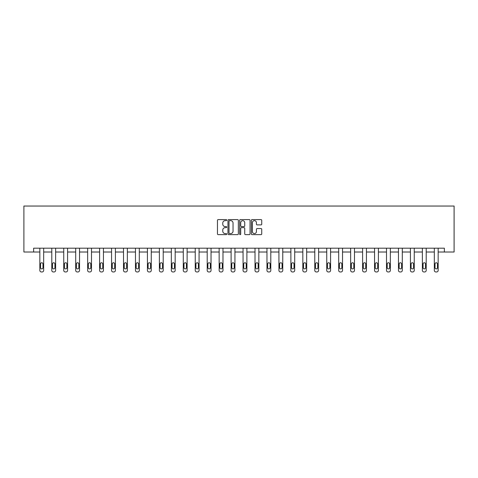 <?xml version="1.0" encoding="UTF-8"?>
<svg xmlns="http://www.w3.org/2000/svg" width="478" height="478" viewBox="0 0 478 478"><rect width="100%" height="100%" fill="white"/><g stroke="black" fill="none" stroke-linecap="round" stroke-linejoin="round"><path stroke-width="0.72" d="M226.739 220.119A0.526 0.526 0 0 0 226.214 219.593L218.219 219.593A0.753 0.753 0 0 0 217.466 220.346L217.466 233.885A0.753 0.753 0 0 0 218.219 234.638L226.214 234.638A0.526 0.526 0 0 0 226.739 234.112A0.526 0.526 0 0 0 226.214 233.581L225.18 233.581A2.408 2.408 0 0 1 222.772 231.179L222.772 230.049A2.408 2.408 0 0 1 225.18 227.642L226.214 227.642A0.526 0.526 0 0 0 226.739 227.116A0.526 0.526 0 0 0 226.214 226.59L225.18 226.59A2.408 2.408 0 0 1 222.772 224.182L222.772 223.053A2.408 2.408 0 0 1 225.18 220.645L226.214 220.645A0.526 0.526 0 0 0 226.739 220.119M260.982 224.893A0.753 0.753 0 0 0 261.735 224.146L261.735 220.346A0.753 0.753 0 0 0 260.982 219.593L252.109 219.593A0.753 0.753 0 0 0 251.356 220.346L251.356 233.885A0.753 0.753 0 0 0 252.109 234.638L260.982 234.638A0.753 0.753 0 0 0 261.735 233.885L261.735 229.297A0.753 0.753 0 0 0 260.982 228.544L257.182 228.544A0.753 0.753 0 0 0 256.429 229.297L256.429 231.573A2.014 2.014 0 0 1 254.421 233.581A2.014 2.014 0 0 1 252.408 231.573L252.408 222.658A2.014 2.014 0 0 1 254.421 220.645A2.014 2.014 0 0 1 256.429 222.658L256.429 224.146A0.753 0.753 0 0 0 257.182 224.893L260.982 224.893M444.367 252.02L454.1 252.02L454.1 206.042L23.9 206.042L23.9 252.02L39.841 252.02L39.841 270.429A1.536 1.536 0 0 0 41.371 271.958L42.136 271.958A1.536 1.536 0 0 0 43.671 270.429L43.671 252.02L51.791 252.02L51.791 270.429A1.536 1.536 0 0 0 53.327 271.958L54.092 271.958A1.536 1.536 0 0 0 55.627 270.429L55.627 252.02L63.747 252.02L63.747 270.429A1.536 1.536 0 0 0 65.283 271.958L66.048 271.958A1.536 1.536 0 0 0 67.577 270.429L67.577 252.02L75.703 252.02L75.703 270.429A1.536 1.536 0 0 0 77.233 271.958L78.004 271.958A1.536 1.536 0 0 0 79.533 270.429L79.533 252.02L87.653 252.02L87.653 270.429A1.536 1.536 0 0 0 89.189 271.958L89.954 271.958A1.536 1.536 0 0 0 91.489 270.429L91.489 252.02L99.609 252.02L99.609 270.429A1.536 1.536 0 0 0 101.145 271.958L101.91 271.958A1.536 1.536 0 0 0 103.439 270.429L103.439 252.02L111.565 252.02L111.565 270.429A1.536 1.536 0 0 0 113.095 271.958L113.866 271.958A1.536 1.536 0 0 0 115.395 270.429L115.395 252.02L123.521 252.02L123.521 270.429A1.536 1.536 0 0 0 125.051 271.958L125.816 271.958A1.536 1.536 0 0 0 127.351 270.429L127.351 252.02L135.471 252.02L135.471 270.429A1.536 1.536 0 0 0 137.007 271.958L137.772 271.958A1.536 1.536 0 0 0 139.307 270.429L139.307 252.02L147.427 252.02L147.427 270.429A1.536 1.536 0 0 0 148.963 271.958L149.728 271.958A1.536 1.536 0 0 0 151.257 270.429L151.257 252.02L159.383 252.02L159.383 270.429A1.536 1.536 0 0 0 160.913 271.958L161.678 271.958A1.536 1.536 0 0 0 163.213 270.429L163.213 252.02L171.333 252.02L171.333 270.429A1.536 1.536 0 0 0 172.869 271.958L173.634 271.958A1.536 1.536 0 0 0 175.169 270.429L175.169 252.02L183.289 252.02L183.289 270.429A1.536 1.536 0 0 0 184.825 271.958L185.589 271.958A1.536 1.536 0 0 0 187.119 270.429L187.119 252.02L195.245 252.02L195.245 270.429A1.536 1.536 0 0 0 196.775 271.958L197.545 271.958A1.536 1.536 0 0 0 199.075 270.429L199.075 252.02L207.201 252.02L207.201 270.429A1.536 1.536 0 0 0 208.731 271.958L209.495 271.958A1.536 1.536 0 0 0 211.031 270.429L211.031 252.02L219.151 252.02L219.151 270.429A1.536 1.536 0 0 0 220.687 271.958L221.451 271.958A1.536 1.536 0 0 0 222.987 270.429L222.987 252.02L231.107 252.02L231.107 270.429A1.536 1.536 0 0 0 232.643 271.958L233.407 271.958A1.536 1.536 0 0 0 234.937 270.429L234.937 252.02L243.063 252.02L243.063 270.429A1.536 1.536 0 0 0 244.593 271.958L245.357 271.958A1.536 1.536 0 0 0 246.893 270.429L246.893 252.02L255.013 252.02L255.013 270.429A1.536 1.536 0 0 0 256.549 271.958L257.313 271.958A1.536 1.536 0 0 0 258.849 270.429L258.849 252.02L266.969 252.02L266.969 270.429A1.536 1.536 0 0 0 268.505 271.958L269.269 271.958A1.536 1.536 0 0 0 270.799 270.429L270.799 252.02L278.925 252.02L278.925 270.429A1.536 1.536 0 0 0 280.455 271.958L281.225 271.958A1.536 1.536 0 0 0 282.755 270.429L282.755 252.02L290.881 252.02L290.881 270.429A1.536 1.536 0 0 0 292.411 271.958L293.175 271.958A1.536 1.536 0 0 0 294.711 270.429L294.711 252.02L302.831 252.02L302.831 270.429A1.536 1.536 0 0 0 304.367 271.958L305.131 271.958A1.536 1.536 0 0 0 306.667 270.429L306.667 252.02L314.787 252.02L314.787 270.429A1.536 1.536 0 0 0 316.322 271.958L317.087 271.958A1.536 1.536 0 0 0 318.617 270.429L318.617 252.02L326.743 252.02L326.743 270.429A1.536 1.536 0 0 0 328.272 271.958L329.037 271.958A1.536 1.536 0 0 0 330.573 270.429L330.573 252.02L338.693 252.02L338.693 270.429A1.536 1.536 0 0 0 340.228 271.958L340.993 271.958A1.536 1.536 0 0 0 342.529 270.429L342.529 252.02L350.649 252.02L350.649 270.429A1.536 1.536 0 0 0 352.184 271.958L352.949 271.958A1.536 1.536 0 0 0 354.479 270.429L354.479 252.02L362.605 252.02L362.605 270.429A1.536 1.536 0 0 0 364.134 271.958L364.905 271.958A1.536 1.536 0 0 0 366.435 270.429L366.435 252.02L374.561 252.02L374.561 270.429A1.536 1.536 0 0 0 376.09 271.958L376.855 271.958A1.536 1.536 0 0 0 378.391 270.429L378.391 252.02L386.511 252.02L386.511 270.429A1.536 1.536 0 0 0 388.046 271.958L388.811 271.958A1.536 1.536 0 0 0 390.347 270.429L390.347 252.02L398.467 252.02L398.467 270.429A1.536 1.536 0 0 0 399.996 271.958L400.767 271.958A1.536 1.536 0 0 0 402.297 270.429L402.297 252.02L410.423 252.02L410.423 270.429A1.536 1.536 0 0 0 411.952 271.958L412.717 271.958A1.536 1.536 0 0 0 414.253 270.429L414.253 252.02L422.373 252.02L422.373 270.429A1.536 1.536 0 0 0 423.908 271.958L424.673 271.958A1.536 1.536 0 0 0 426.209 270.429L426.209 252.02L434.329 252.02L434.329 270.429A1.536 1.536 0 0 0 435.864 271.958L436.629 271.958A1.536 1.536 0 0 0 438.159 270.429L438.159 252.02L444.367 252.02L444.367 248.19L33.633 248.19L33.633 252.02M238.343 220.346A0.753 0.753 0 0 0 237.59 219.593L228.711 219.593A0.753 0.753 0 0 0 227.964 220.346L227.964 233.885A0.753 0.753 0 0 0 228.711 234.638L237.59 234.638A0.753 0.753 0 0 0 238.343 233.885L238.343 220.346M240.41 219.593L249.289 219.593A0.753 0.753 0 0 1 250.036 220.346L250.036 233.885A0.753 0.753 0 0 1 249.289 234.638L245.489 234.638A0.753 0.753 0 0 1 244.736 233.885L244.736 228.394A0.753 0.753 0 0 0 243.983 227.642L241.462 227.642A0.753 0.753 0 0 0 240.709 228.394L240.709 234.112A0.526 0.526 0 0 1 240.183 234.638A0.526 0.526 0 0 1 239.657 234.112L239.657 220.346A0.753 0.753 0 0 1 240.41 219.593M229.542 220.645A0.526 0.526 0 0 0 229.016 221.171L229.016 233.055A0.526 0.526 0 0 0 229.542 233.581L230.635 233.581A2.408 2.408 0 0 0 233.037 231.179L233.037 223.053A2.408 2.408 0 0 0 230.635 220.645L229.542 220.645M244.736 222.694A2.014 2.014 0 0 0 242.722 220.681A2.014 2.014 0 0 0 240.709 222.694L240.709 225.837A0.753 0.753 0 0 0 241.462 226.59L243.983 226.59A0.753 0.753 0 0 0 244.736 225.837L244.736 222.694M43.671 248.19L43.671 270.429M39.841 248.19L39.841 270.429M42.978 267.668A1.225 1.225 0 0 1 41.753 268.893A1.225 1.225 0 0 1 40.528 267.668L40.528 263.987A1.225 1.225 0 0 1 41.753 262.763A1.225 1.225 0 0 1 42.978 263.987L42.978 267.668M41.371 271.958L42.136 271.958M55.627 248.19L55.627 270.429M51.791 248.19L51.791 270.429M54.934 267.668A1.225 1.225 0 0 1 53.709 268.893A1.225 1.225 0 0 1 52.484 267.668L52.484 263.987A1.225 1.225 0 0 1 53.709 262.763A1.225 1.225 0 0 1 54.934 263.987L54.934 267.668M53.327 271.958L54.092 271.958M67.577 248.19L67.577 270.429M63.747 248.19L63.747 270.429M66.89 267.668A1.225 1.225 0 0 1 65.665 268.893A1.225 1.225 0 0 1 64.434 267.668L64.434 263.987A1.225 1.225 0 0 1 65.665 262.763A1.225 1.225 0 0 1 66.89 263.987L66.89 267.668M65.283 271.958L66.048 271.958M79.533 248.19L79.533 270.429M75.703 248.19L75.703 270.429M78.846 267.668A1.225 1.225 0 0 1 77.615 268.893A1.225 1.225 0 0 1 76.39 267.668L76.39 263.987A1.225 1.225 0 0 1 77.615 262.763A1.225 1.225 0 0 1 78.846 263.987L78.846 267.668M77.233 271.958L78.004 271.958M91.489 248.19L91.489 270.429M87.653 248.19L87.653 270.429M90.796 267.668A1.225 1.225 0 0 1 89.571 268.893A1.225 1.225 0 0 1 88.346 267.668L88.346 263.987A1.225 1.225 0 0 1 89.571 262.763A1.225 1.225 0 0 1 90.796 263.987L90.796 267.668M89.189 271.958L89.954 271.958M103.439 248.19L103.439 270.429M99.609 248.19L99.609 270.429M102.752 267.668A1.225 1.225 0 0 1 101.527 268.893A1.225 1.225 0 0 1 100.302 267.668L100.302 263.987A1.225 1.225 0 0 1 101.527 262.763A1.225 1.225 0 0 1 102.752 263.987L102.752 267.668M101.145 271.958L101.91 271.958M115.395 248.19L115.395 270.429M111.565 248.19L111.565 270.429M114.708 267.668A1.225 1.225 0 0 1 113.483 268.893A1.225 1.225 0 0 1 112.252 267.668L112.252 263.987A1.225 1.225 0 0 1 113.483 262.763A1.225 1.225 0 0 1 114.708 263.987L114.708 267.668M113.095 271.958L113.866 271.958M127.351 248.19L127.351 270.429M123.521 248.19L123.521 270.429M126.658 267.668A1.225 1.225 0 0 1 125.433 268.893A1.225 1.225 0 0 1 124.208 267.668L124.208 263.987A1.225 1.225 0 0 1 125.433 262.763A1.225 1.225 0 0 1 126.658 263.987L126.658 267.668M125.051 271.958L125.816 271.958M139.307 248.19L139.307 270.429M135.471 248.19L135.471 270.429M138.614 267.668A1.225 1.225 0 0 1 137.389 268.893A1.225 1.225 0 0 1 136.164 267.668L136.164 263.987A1.225 1.225 0 0 1 137.389 262.763A1.225 1.225 0 0 1 138.614 263.987L138.614 267.668M137.007 271.958L137.772 271.958M151.257 248.19L151.257 270.429M147.427 248.19L147.427 270.429M150.57 267.668A1.225 1.225 0 0 1 149.345 268.893A1.225 1.225 0 0 1 148.114 267.668L148.114 263.987A1.225 1.225 0 0 1 149.345 262.763A1.225 1.225 0 0 1 150.57 263.987L150.57 267.668M148.963 271.958L149.728 271.958M163.213 248.19L163.213 270.429M159.383 248.19L159.383 270.429M162.526 267.668A1.225 1.225 0 0 1 161.295 268.893A1.225 1.225 0 0 1 160.07 267.668L160.07 263.987A1.225 1.225 0 0 1 161.295 262.763A1.225 1.225 0 0 1 162.526 263.987L162.526 267.668M160.913 271.958L161.678 271.958M175.169 248.19L175.169 270.429M171.333 248.19L171.333 270.429M174.476 267.668A1.225 1.225 0 0 1 173.251 268.893A1.225 1.225 0 0 1 172.026 267.668L172.026 263.987A1.225 1.225 0 0 1 173.251 262.763A1.225 1.225 0 0 1 174.476 263.987L174.476 267.668M172.869 271.958L173.634 271.958M187.119 248.19L187.119 270.429M183.289 248.19L183.289 270.429M186.432 267.668A1.225 1.225 0 0 1 185.207 268.893A1.225 1.225 0 0 1 183.982 267.668L183.982 263.987A1.225 1.225 0 0 1 185.207 262.763A1.225 1.225 0 0 1 186.432 263.987L186.432 267.668M184.825 271.958L185.589 271.958M199.075 248.19L199.075 270.429M195.245 248.19L195.245 270.429M198.388 267.668A1.225 1.225 0 0 1 197.163 268.893A1.225 1.225 0 0 1 195.932 267.668L195.932 263.987A1.225 1.225 0 0 1 197.163 262.763A1.225 1.225 0 0 1 198.388 263.987L198.388 267.668M196.775 271.958L197.545 271.958M211.031 248.19L211.031 270.429M207.201 248.19L207.201 270.429M210.338 267.668A1.225 1.225 0 0 1 209.113 268.893A1.225 1.225 0 0 1 207.888 267.668L207.888 263.987A1.225 1.225 0 0 1 209.113 262.763A1.225 1.225 0 0 1 210.338 263.987L210.338 267.668M208.731 271.958L209.495 271.958M222.987 248.19L222.987 270.429M219.151 248.19L219.151 270.429M222.294 267.668A1.225 1.225 0 0 1 221.069 268.893A1.225 1.225 0 0 1 219.844 267.668L219.844 263.987A1.225 1.225 0 0 1 221.069 262.763A1.225 1.225 0 0 1 222.294 263.987L222.294 267.668M220.687 271.958L221.451 271.958M234.937 248.19L234.937 270.429M231.107 248.19L231.107 270.429M234.25 267.668A1.225 1.225 0 0 1 233.025 268.893A1.225 1.225 0 0 1 231.794 267.668L231.794 263.987A1.225 1.225 0 0 1 233.025 262.763A1.225 1.225 0 0 1 234.25 263.987L234.25 267.668M232.643 271.958L233.407 271.958M246.893 248.19L246.893 270.429M243.063 248.19L243.063 270.429M246.206 267.668A1.225 1.225 0 0 1 244.975 268.893A1.225 1.225 0 0 1 243.75 267.668L243.75 263.987A1.225 1.225 0 0 1 244.975 262.763A1.225 1.225 0 0 1 246.206 263.987L246.206 267.668M244.593 271.958L245.357 271.958M258.849 248.19L258.849 270.429M255.013 248.19L255.013 270.429M258.156 267.668A1.225 1.225 0 0 1 256.931 268.893A1.225 1.225 0 0 1 255.706 267.668L255.706 263.987A1.225 1.225 0 0 1 256.931 262.763A1.225 1.225 0 0 1 258.156 263.987L258.156 267.668M256.549 271.958L257.313 271.958M270.799 248.19L270.799 270.429M266.969 248.19L266.969 270.429M270.112 267.668A1.225 1.225 0 0 1 268.887 268.893A1.225 1.225 0 0 1 267.662 267.668L267.662 263.987A1.225 1.225 0 0 1 268.887 262.763A1.225 1.225 0 0 1 270.112 263.987L270.112 267.668M268.505 271.958L269.269 271.958M282.755 248.19L282.755 270.429M278.925 248.19L278.925 270.429M282.068 267.668A1.225 1.225 0 0 1 280.837 268.893A1.225 1.225 0 0 1 279.612 267.668L279.612 263.987A1.225 1.225 0 0 1 280.837 262.763A1.225 1.225 0 0 1 282.068 263.987L282.068 267.668M280.455 271.958L281.225 271.958M294.711 248.19L294.711 270.429M290.881 248.19L290.881 270.429M294.018 267.668A1.225 1.225 0 0 1 292.793 268.893A1.225 1.225 0 0 1 291.568 267.668L291.568 263.987A1.225 1.225 0 0 1 292.793 262.763A1.225 1.225 0 0 1 294.018 263.987L294.018 267.668M292.411 271.958L293.175 271.958M306.667 248.19L306.667 270.429M302.831 248.19L302.831 270.429M305.974 267.668A1.225 1.225 0 0 1 304.749 268.893A1.225 1.225 0 0 1 303.524 267.668L303.524 263.987A1.225 1.225 0 0 1 304.749 262.763A1.225 1.225 0 0 1 305.974 263.987L305.974 267.668M304.367 271.958L305.131 271.958M318.617 248.19L318.617 270.429M314.787 248.19L314.787 270.429M317.93 267.668A1.225 1.225 0 0 1 316.705 268.893A1.225 1.225 0 0 1 315.474 267.668L315.474 263.987A1.225 1.225 0 0 1 316.705 262.763A1.225 1.225 0 0 1 317.93 263.987L317.93 267.668M316.322 271.958L317.087 271.958M330.573 248.19L330.573 270.429M326.743 248.19L326.743 270.429M329.886 267.668A1.225 1.225 0 0 1 328.655 268.893A1.225 1.225 0 0 1 327.43 267.668L327.43 263.987A1.225 1.225 0 0 1 328.655 262.763A1.225 1.225 0 0 1 329.886 263.987L329.886 267.668M328.272 271.958L329.037 271.958M342.529 248.19L342.529 270.429M338.693 248.19L338.693 270.429M341.836 267.668A1.225 1.225 0 0 1 340.611 268.893A1.225 1.225 0 0 1 339.386 267.668L339.386 263.987A1.225 1.225 0 0 1 340.611 262.763A1.225 1.225 0 0 1 341.836 263.987L341.836 267.668M340.228 271.958L340.993 271.958M354.479 248.19L354.479 270.429M350.649 248.19L350.649 270.429M353.792 267.668A1.225 1.225 0 0 1 352.567 268.893A1.225 1.225 0 0 1 351.342 267.668L351.342 263.987A1.225 1.225 0 0 1 352.567 262.763A1.225 1.225 0 0 1 353.792 263.987L353.792 267.668M352.184 271.958L352.949 271.958M366.435 248.19L366.435 270.429M362.605 248.19L362.605 270.429M365.748 267.668A1.225 1.225 0 0 1 364.517 268.893A1.225 1.225 0 0 1 363.292 267.668L363.292 263.987A1.225 1.225 0 0 1 364.517 262.763A1.225 1.225 0 0 1 365.748 263.987L365.748 267.668M364.134 271.958L364.905 271.958M378.391 248.19L378.391 270.429M374.561 248.19L374.561 270.429M377.698 267.668A1.225 1.225 0 0 1 376.473 268.893A1.225 1.225 0 0 1 375.248 267.668L375.248 263.987A1.225 1.225 0 0 1 376.473 262.763A1.225 1.225 0 0 1 377.698 263.987L377.698 267.668M376.09 271.958L376.855 271.958M390.347 248.19L390.347 270.429M386.511 248.19L386.511 270.429M389.654 267.668A1.225 1.225 0 0 1 388.429 268.893A1.225 1.225 0 0 1 387.204 267.668L387.204 263.987A1.225 1.225 0 0 1 388.429 262.763A1.225 1.225 0 0 1 389.654 263.987L389.654 267.668M388.046 271.958L388.811 271.958M402.297 248.19L402.297 270.429M398.467 248.19L398.467 270.429M401.61 267.668A1.225 1.225 0 0 1 400.385 268.893A1.225 1.225 0 0 1 399.154 267.668L399.154 263.987A1.225 1.225 0 0 1 400.385 262.763A1.225 1.225 0 0 1 401.61 263.987L401.61 267.668M399.996 271.958L400.767 271.958M414.253 248.19L414.253 270.429M410.423 248.19L410.423 270.429M413.566 267.668A1.225 1.225 0 0 1 412.335 268.893A1.225 1.225 0 0 1 411.11 267.668L411.11 263.987A1.225 1.225 0 0 1 412.335 262.763A1.225 1.225 0 0 1 413.566 263.987L413.566 267.668M411.952 271.958L412.717 271.958M426.209 248.19L426.209 270.429M422.373 248.19L422.373 270.429M425.516 267.668A1.225 1.225 0 0 1 424.291 268.893A1.225 1.225 0 0 1 423.066 267.668L423.066 263.987A1.225 1.225 0 0 1 424.291 262.763A1.225 1.225 0 0 1 425.516 263.987L425.516 267.668M423.908 271.958L424.673 271.958M438.159 248.19L438.159 270.429M434.329 248.19L434.329 270.429M437.472 267.668A1.225 1.225 0 0 1 436.247 268.893A1.225 1.225 0 0 1 435.022 267.668L435.022 263.987A1.225 1.225 0 0 1 436.247 262.763A1.225 1.225 0 0 1 437.472 263.987L437.472 267.668M435.864 271.958L436.629 271.958"/></g></svg>
